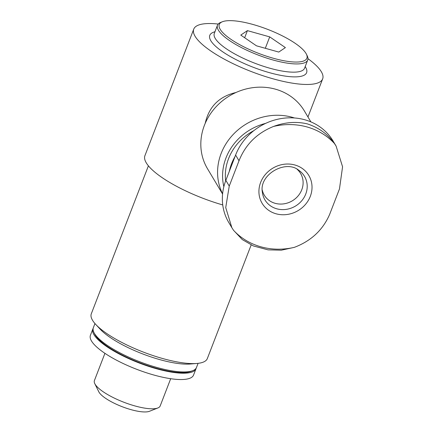<?xml version="1.0" encoding="UTF-8"?>
<svg xmlns="http://www.w3.org/2000/svg" width="433" height="433" viewBox="0 0 433 433"><rect width="100%" height="100%" fill="white"/><g stroke="black" fill="none" stroke-linecap="round" stroke-linejoin="round"><path stroke-width="0.65" d="M336.111 146.105L333.064 140.99A54.986 49.957 149.2 0 0 282.235 118.404A54.986 49.957 149.2 0 0 235.606 155.057L225.837 180.366A54.986 49.957 149.2 0 0 228.83 222.605L231.877 227.72L225.728 207.569L229.246 186.082L239.011 160.773C245.484 144.514 257.013 133.066 273.607 126.425C285.114 122.171 296.351 121.327 307.311 123.881C318.791 127.632 327.83 134.165 334.428 143.485L336.111 146.11L342.573 166.781L339.467 188.95L329.697 214.259C322.899 229.966 311.116 240.997 294.353 247.346L281.298 250.193L268.065 249.852L253.381 245.96M240.78 35.089L247.411 30.629L269.716 36.886L285.396 47.603L278.765 52.068L256.46 45.811L240.78 35.089M273.131 58.201A46.953 12.822 21.1 0 0 306.396 54.157A46.953 12.822 21.1 0 0 267.702 29.384A46.953 12.822 21.1 0 0 222.394 21.747A46.953 12.822 21.1 0 0 229.517 38.337A46.953 12.822 21.1 0 0 273.131 58.201M205.204 123.362C208.933 106.702 219.179 96.418 235.942 92.51M310.899 121.895L304.356 110.918A56.398 51.24 149.2 0 0 229.679 95.78A56.398 51.24 149.2 0 0 207.467 168.67L222.578 194.027M294.462 117.971A56.398 51.24 149.2 0 0 233.246 134.425A56.398 51.24 149.2 0 0 222.6 193.822M265.624 123.383A53.578 48.675 149.2 0 0 223.845 186.683M253.819 130.652A50.758 46.114 149.2 0 0 225.636 180.891M235.054 156.481A50.758 46.114 149.2 0 0 229.322 171.333M218.189 24.048A69.085 18.863 21.1 0 0 193.751 29.13A69.085 18.863 21.1 0 0 272.985 78.801A69.085 18.863 21.1 0 0 322.661 78.871A69.085 18.863 21.1 0 0 307.966 58.693M193.751 29.13L144.92 155.674A69.085 18.863 21.1 0 0 222.746 204.944M93.165 328.338A55.272 15.09 21.1 0 0 92.868 328.95L90.427 335.277A55.272 15.09 21.1 0 0 153.818 375.01A55.272 15.09 21.1 0 0 193.556 375.07L195.997 368.743A55.272 15.09 21.1 0 0 196.187 368.093M92.868 328.95A55.272 15.09 21.1 0 0 156.259 368.683A55.272 15.09 21.1 0 0 195.997 368.743M94.951 323.554L93.355 327.684A55.272 15.09 21.1 0 0 93.934 332.501L94.746 334.146A53.86 14.706 21.1 0 0 155.956 368.18A53.86 14.706 21.1 0 0 191.11 371.335L192.82 370.653A55.272 15.09 21.1 0 0 196.485 367.476L198.081 363.347M93.934 332.501A55.272 15.09 21.1 0 0 156.746 367.422A55.272 15.09 21.1 0 0 192.82 370.653M148.405 165.834L91.303 313.806A62.179 16.979 21.1 0 0 95.796 324.485L100.359 329.367A55.272 15.09 21.1 0 0 159.761 359.612A55.272 15.09 21.1 0 0 190.168 364.018L196.826 363.471A62.179 16.979 21.1 0 0 207.326 358.578L251.151 244.997M95.796 324.485A62.179 16.979 21.1 0 0 162.619 358.513A62.179 16.979 21.1 0 0 196.826 363.471M214.995 31.641L213.236 32.34A51.884 14.165 21.1 0 0 221.101 50.672A51.884 14.165 21.1 0 0 269.304 72.625A51.884 14.165 21.1 0 0 306.066 68.16L305.233 66.46M222.394 21.747L220.684 22.424A48.361 13.207 21.1 0 0 217.48 25.201L214.308 33.428A48.361 13.207 21.1 0 0 269.77 68.198A48.361 13.207 21.1 0 0 304.545 68.246L307.717 60.025A48.361 13.207 21.1 0 0 307.214 55.808L306.396 54.157M217.48 25.201A48.361 13.207 21.1 0 0 272.947 59.971A48.361 13.207 21.1 0 0 307.717 60.025M170.694 378.707L160.183 405.948A35.246 9.623 -158.9 0 1 157.845 407.973A35.246 9.623 -158.9 0 1 123.833 402.235A35.246 9.623 -158.9 0 1 94.778 383.638A35.246 9.623 -158.9 0 1 94.41 380.569L104.921 353.328M157.845 407.973L149.455 411.29A28.334 7.734 -158.9 0 1 122.117 406.679A28.334 7.734 -158.9 0 1 98.762 391.73L94.778 383.638M244.661 37.747L247.411 30.629M265.315 48.296L269.716 36.886M253.381 245.955L242.296 239.595L233.528 230.286L231.882 227.72M262.241 190.017A21.147 19.214 149.2 0 0 264.287 195.159A21.147 19.214 149.2 0 0 283.837 203.846A21.147 19.214 149.2 0 0 301.774 189.746A21.147 19.214 149.2 0 0 300.621 173.503A21.147 19.214 149.2 0 0 297.076 169.254M310.304 196.355A27.187 24.697 149.2 0 0 297.92 166.055A27.187 24.697 149.2 0 0 263.757 176.583A27.187 24.697 149.2 0 0 273.023 212.722A27.187 24.697 149.2 0 0 310.304 196.355M235.606 155.057L239.011 160.773M225.837 180.366L229.246 186.082M305.747 194.033A23.019 20.914 149.2 0 0 298.884 170.364C285.915 159.22 258.88 174.483 262.355 192.133A23.019 20.914 149.2 0 0 281.813 209.599A23.019 20.914 149.2 0 0 305.747 194.033M233.528 230.286A66.758 60.647 149.2 0 0 294.353 247.346M334.428 143.485A66.758 60.647 149.2 0 0 273.607 126.425M307.96 116.964L322.661 78.871"/></g></svg>
